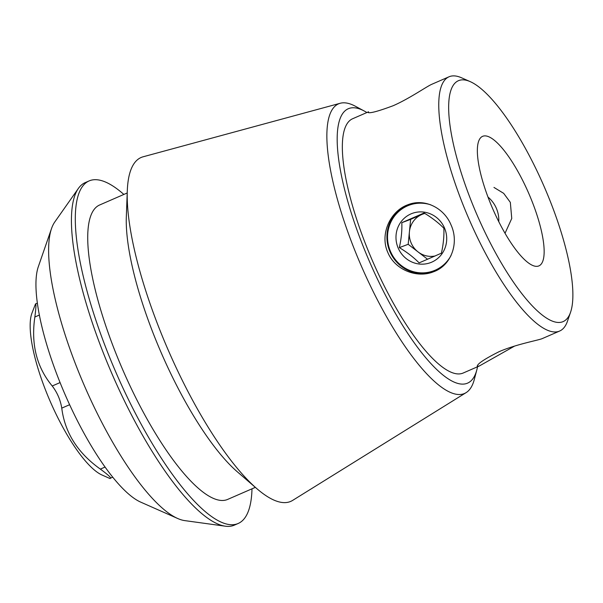 <?xml version="1.0" encoding="UTF-8"?>
<svg xmlns="http://www.w3.org/2000/svg" width="603" height="603" viewBox="0 0 603 603"><rect width="100%" height="100%" fill="white"/><g stroke="black" fill="none" stroke-linecap="round" stroke-linejoin="round"><path stroke-width="0.9" d="M529.102 194.204A70.634 19.59 -113.5 0 1 538.939 265.878A70.634 19.59 -113.5 0 1 492.794 208.932A70.634 19.59 -113.5 0 1 482.566 136.353A70.634 19.59 -113.5 0 1 529.102 194.204M505.035 233.278L511.751 218.467L510.334 202.374L503.678 193.344L493.963 187.427M387.842 252.499C379.573 234.469 390.126 210.907 408.027 204.711C424.512 198.108 444.072 207.816 451.059 224.987C459.32 242.986 451.383 265.576 433.323 271.855C416.718 278.541 394.852 269.692 387.842 252.499M433.745 271.697A35.879 34.469 69.4 0 1 389.96 251.707A35.879 34.469 69.4 0 1 408.329 204.605M514.6 346.077L479.242 366.029L477.237 366.307C477.267 363.873 484.556 358.996 499.103 351.677C516.492 344.125 538.728 340.228 542.361 338.554L559.652 331.032A138.637 38.449 -113.5 0 1 468.305 217.479A138.637 38.449 -113.5 0 1 448.994 76.8A138.637 38.449 -113.5 0 1 461.521 77.779L470.204 81.624A131.341 36.421 -113.5 0 1 544.878 188.264A131.341 36.421 -113.5 0 1 570.574 312.218A131.341 36.421 -113.5 0 1 477.357 215.655A131.341 36.421 -113.5 0 1 470.204 81.624M448.994 76.8L431.695 84.33C426.449 86.644 409.347 98.643 393.201 105.706C377.93 111.389 369.496 113.628 367.875 112.399L368.584 111.804M35.517 303.904L31.778 313.598A91.935 25.492 -113.5 0 0 45.685 390.45A91.935 25.492 -113.5 0 0 102.035 475.021L110.055 478.563L110.545 478.134C110.982 477.433 107.583 474.425 100.354 469.104C77.712 452.981 64.845 432.653 61.762 408.133C60.406 399.872 57.225 392.493 52.227 385.988C36.67 367.197 30.881 344.207 34.853 317.02C35.999 308.178 36.218 303.814 35.517 303.904L37.341 303.113M51.519 228.567L38.298 266.775A134.062 37.175 66.5 0 0 64.536 393.299A134.062 37.175 66.5 0 0 140.755 502.148L177.719 518.505A165.132 45.798 -113.5 0 1 83.832 384.428A165.132 45.798 -113.5 0 1 51.519 228.567A165.132 45.798 -113.5 0 1 54.76 222.01L78.367 188.445A186.794 51.798 66.5 0 0 111.254 372.157A186.794 51.798 66.5 0 0 225.379 526.2A186.794 51.798 66.5 0 0 234.333 525.153L238.193 523.472A186.794 51.798 66.5 0 0 251.994 488.814M477.531 366.775A149.597 41.486 -113.5 0 1 476.852 369.775A149.597 41.486 -113.5 0 1 369.865 262.441A149.597 41.486 -113.5 0 1 364.22 110.997A149.597 41.486 -113.5 0 1 366.873 112.542M368.584 111.796L352.574 118.768A138.637 38.449 66.5 0 0 371.885 259.448A138.637 38.449 66.5 0 0 463.232 373.001L479.242 366.029M570.574 312.218L567.476 321.188A138.637 38.449 -113.5 0 1 559.652 331.032M123.864 194.445A186.794 51.798 66.5 0 0 89.093 180.93L85.242 182.603A186.794 51.798 66.5 0 0 78.367 188.445M225.379 526.2L184.729 520.608A165.132 45.798 -113.5 0 1 177.719 518.505M89.093 180.93A186.794 51.798 66.5 0 0 115.113 370.483A186.794 51.798 66.5 0 0 238.193 523.472M127.21 192.983L99.578 205.012A160.526 44.516 66.5 0 0 121.934 367.913A160.526 44.516 66.5 0 0 227.708 499.39L255.34 487.36M364.22 110.997L355.423 106.271A157.911 43.793 66.5 0 0 340.198 103.271L143.099 156.795A187.518 52.001 66.5 0 0 127.286 190.902L126.321 216.824A160.526 44.516 66.5 0 0 160.504 351.119A160.526 44.516 66.5 0 0 237.288 471.772L256.923 488.724A187.518 52.001 66.5 0 0 292.651 500.392L466.142 392.613A157.911 43.793 66.5 0 0 474.32 379.423L476.852 369.775M127.286 190.902A187.518 52.001 66.5 0 0 167.219 347.788A187.518 52.001 66.5 0 0 256.923 488.724M340.198 103.271A157.911 43.793 66.5 0 0 360.511 264.106A157.911 43.793 66.5 0 0 466.142 392.613M430.783 204.832A35.027 33.647 -110.6 0 0 407.492 205.864A35.027 33.647 -110.6 0 0 390.495 251.459A35.027 33.647 -110.6 0 0 435.2 270.197A35.027 33.647 -110.6 0 0 451.044 255.521M431.733 262.154A26.268 25.236 69.4 0 1 401.681 254.006A26.268 25.236 69.4 0 1 400.776 222.175A26.268 25.236 69.4 0 1 441.012 222.062A26.268 25.236 69.4 0 1 431.733 262.154M401.817 222.68C402.141 230.504 401.312 238.826 399.337 247.629C407.04 252.25 413.635 257.33 419.13 262.885L441.396 253.192C443.363 244.494 444.185 236.18 443.868 228.243C438.464 222.756 431.869 217.675 424.082 212.987L401.817 222.68L410.658 219.349L409.414 231.823A21.889 21.03 69.4 0 1 421.791 214.502A21.889 21.03 69.4 0 1 424.844 213.454M435.11 255.974A21.889 21.03 69.4 0 1 418.075 251.926A21.889 21.03 69.4 0 1 409.414 231.823L408.178 244.298L427.58 259.252M424.58 213.289L410.658 219.349M408.178 244.298L399.337 247.629M498.787 221.716A29.185 28.04 -110.6 0 0 496.352 208.276A29.185 28.04 -110.6 0 0 487.97 197.045M112.753 477.169L110.545 478.134M105.08 467.046L100.354 469.104M69.624 404.711L61.762 408.133M60.066 382.581L52.227 385.988M39.338 315.067L34.853 317.02"/></g></svg>
